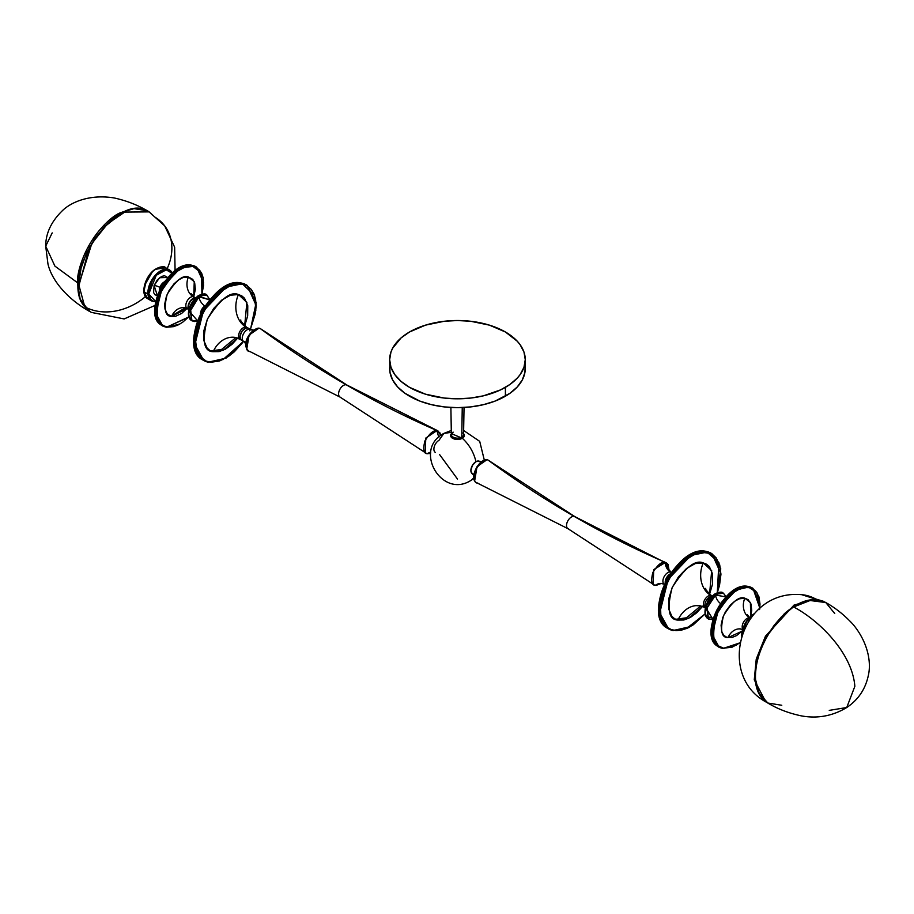<?xml version="1.0" encoding="UTF-8"?>
<svg xmlns="http://www.w3.org/2000/svg" width="914" height="914" viewBox="0 0 914 914"><rect width="100%" height="100%" fill="white"/><g stroke="black" fill="none" stroke-linecap="round" stroke-linejoin="round"><path stroke-width="1.37" d="M145.486 296.616A53.995 42.844 142.8 0 1 84.785 306.796L84.625 306.647C57.856 276.816 117.358 188.832 149.131 211.888L124.704 212.094L107.509 223.861L91.811 243.501L78.81 284.848L84.785 306.796A0.8 0.64 142.8 0 1 84.534 306.453A0.8 0.64 -37.2 0 0 84.785 306.796L78.81 284.848L91.811 243.501L107.509 223.861L124.704 212.094L149.131 211.888L154.854 217.086A53.995 42.844 142.8 0 1 164.988 226.272A53.995 42.844 142.8 0 1 170.735 258.194M120.134 214.402L103.613 227.552L89.423 247.271L78.81 285.979M155.037 305.425L124.155 318.929L91.126 312.348L84.785 306.796A53.995 42.844 -37.2 0 0 135.375 303.688M167.045 268.876A53.995 42.844 -37.2 0 0 164.988 226.272M78.833 282.963L81.072 268.213L86.59 252.892L94.93 238.326L105.361 225.758M113.039 219.04L116.981 216.275M148.079 211.294L135.249 208.266L120.282 212.813C89.926 229.437 76.388 269.459 77.507 282.734L54.909 266.111L45.7 246.152L54.909 266.111L77.507 282.734L80.432 300.809L89.138 311.194C68.721 299.621 52.041 281.535 47.962 263.986L45.7 246.152L52.201 232.899M45.7 246.152C45.7 233.298 51.333 221.394 62.609 210.46C72.16 201.331 91.126 194.065 114.421 198.007C126.623 200.726 137.534 204.965 147.131 210.734L132.998 208.495L120.282 212.813A1.063 0.64 62.2 0 1 120.945 213.682A1.063 0.64 -117.8 0 0 120.282 212.813C108.366 217.178 79.404 246.654 77.507 282.734L79.404 298.101L89.138 311.194M815.551 598.944L794.003 605.102L765.464 636.19L756.244 659.097L754.267 679.845L765.795 701.861L766.835 702.443L765.795 701.861L754.267 679.845L756.244 659.097L765.464 636.19L794.003 605.102L815.551 598.944A53.995 42.57 -85 0 0 801.292 594.648A53.995 42.57 95 0 1 815.551 598.944L823.8 601.401L815.551 598.944A0.8 0.628 95 0 1 815.916 599.584A0.8 0.628 -85 0 0 815.551 598.944M854.853 686.311L846.741 707.527L854.853 686.311C852.214 652.607 818.43 619.898 793.626 606.976C818.43 619.898 852.214 652.607 854.853 686.311M781.778 705.277L767.794 703.015L759.443 694.366L755.535 679.468C754.004 645.341 781.55 612.997 793.626 606.976L811.872 599.801L825.788 602.554L834.745 613.534M829.261 710.372L846.741 707.527C832.791 715.925 817.859 718.747 801.955 715.993C789.17 713.388 777.791 709.058 767.794 703.015L758.46 692.366L755.535 679.468A1.063 0.663 176.5 0 1 755.204 679.022A1.063 0.663 -3.5 0 0 755.535 679.468C753.067 667.197 763.384 627.484 793.626 606.976L808.662 600.327L825.788 602.554C813.677 596.351 799.83 600.11 784.246 613.854L766.538 636.51C758.369 651.316 754.598 665.495 755.204 679.033A1.063 0.663 176.5 0 1 755.524 678.531M792.906 607.364L781.367 616.95L774.307 625.096L768.057 634.27M765.326 639.137L760.745 649.203M758.951 654.31L756.449 664.398L755.444 674.006M741.745 634.202L742.499 629.689L745.036 623.542M745.904 622.068L747.858 619.326M748.932 618.07L753.593 614.128M754.438 613.637A17.903 10.328 120 0 0 741.711 635.676L746.658 621.143L754.438 613.637M754.176 613.797L746.544 621.086L741.711 635.379M656.206 585.406L660.902 583.532L655.189 585.371M668.145 564.726L664.912 562.167A1342.438 1075.058 101 0 1 574.152 516.387A6.935 4.01 -60 0 1 575.18 516.856A6.935 4.01 120 0 0 574.152 516.387A1342.438 1075.058 -79 0 0 664.912 562.167L653.739 569.662L653.099 584.549L654.87 585.326L567.96 528.68L477.005 482.889C468.139 479.69 478.845 457.537 487.848 459.959L487.985 460.016A1342.438 1075.058 -79 0 0 574.152 516.387A6.935 4.01 120 0 0 567.777 521.003A6.935 4.01 120 0 0 567.674 528.486A6.935 4.01 -60 0 1 567.777 521.003A6.935 4.01 -60 0 1 574.152 516.387A1342.438 1075.058 101 0 1 487.985 460.016L574.895 516.661L665.175 562.578A12.91 10.34 -79 0 0 670.499 572.05L671.253 572.495L670.499 572.05A6.901 3.987 120 0 0 664.158 576.643A6.901 3.987 120 0 0 664.055 584.092M250.013 351.582C246.174 351.547 245.34 347.206 247.511 338.546C252.607 330.445 256.788 327.075 260.056 328.423L346.966 385.068L437.92 430.86L436.983 430.574L425.798 438.069L425.159 452.956L426.941 453.732L340.031 397.087L250.013 351.582C246.174 351.547 245.34 347.206 247.511 338.546C252.607 330.445 256.788 327.075 260.056 328.423A1342.438 1075.058 -79 0 0 346.223 384.794A1342.438 1075.058 101 0 1 260.056 328.423L259.907 328.366C252.698 326.732 239.468 343.858 249.076 351.296M440.217 433.133L436.983 430.574A1342.438 1075.058 101 0 1 346.223 384.794A6.935 4.01 -60 0 1 347.251 385.262A6.935 4.01 120 0 0 346.223 384.794A6.935 4.01 120 0 0 339.837 389.41A6.935 4.01 120 0 0 339.745 396.893A6.935 4.01 120 0 0 340.773 397.362A6.935 4.01 -60 0 1 339.745 396.893A6.935 4.01 -60 0 1 339.837 389.41A6.935 4.01 -60 0 1 346.223 384.794A1342.438 1075.058 -79 0 0 436.983 430.574L437.235 430.985A12.91 10.34 -79 0 0 439.063 436.949A12.91 10.34 101 0 1 437.235 430.985L441.005 435.315L436.983 430.574L425.798 438.069L425.159 452.956L427.375 453.721C423.605 453.687 422.794 449.425 424.93 440.914C429.923 432.973 434.036 429.66 437.235 430.985C434.036 429.66 429.923 432.973 424.93 440.914C422.794 449.425 423.605 453.687 427.375 453.721L430.563 453.435M453.15 432.128A6.101 3.519 0 0 0 451.413 435.087A6.101 3.519 180 0 1 453.15 432.128A6.101 3.519 0 0 0 451.413 435.087A6.101 3.519 0 0 0 455.515 437.955A6.101 3.519 0 0 0 461.776 437.109A1.063 0.617 -120 0 0 462.335 438.274A6.901 3.987 180 0 1 454.052 438.926A6.901 3.987 180 0 1 450.773 434.481M451.413 435.087A6.101 3.519 0 0 0 455.515 437.955A6.101 3.519 0 0 0 461.776 437.109A6.101 3.519 0 0 0 463.512 434.139A6.101 3.519 0 0 1 461.776 437.109L462.244 407.564L461.776 437.109A6.101 3.519 180 0 1 455.515 437.955A6.101 3.519 180 0 1 451.413 435.087A6.101 3.519 0 0 0 455.515 437.955A6.101 3.519 0 0 0 461.776 437.109A1.063 0.617 60 0 0 462.335 438.274C469.27 444.661 473.806 452.464 475.954 461.684A7.186 4.147 -60 0 1 479.542 461.33A7.186 4.147 -60 0 1 480.021 461.684M462.872 432.996A6.901 3.987 180 0 1 462.335 438.274L451.356 433.602M568.702 528.955A6.935 4.01 -60 0 1 567.674 528.486A6.935 4.01 120 0 0 568.702 528.955M155.688 301.517L148.719 294.034L147.954 294.068L151.61 300.957A17.903 10.328 -60 0 1 147.954 294.068L144.035 291.806A17.903 10.328 120 0 0 147.691 298.695L144.035 291.806C145.646 280.095 149.462 272.589 155.483 269.31L155.152 269.619M152.272 271.995L144.755 285.008M172.312 273.777L169.673 270.681L166.794 269.847L162.224 270.841L158.625 273.092L154.192 277.742L151.507 282.06L149.222 288.241L148.719 294.034L147.954 294.068A17.903 10.328 -60 0 1 155.186 275.331A17.903 10.328 -60 0 1 169.501 269.961A17.903 10.328 -60 0 1 172.22 273.046L169.501 269.961L161.961 270.121L153.301 277.673L147.954 294.068L144.035 291.806A17.903 10.328 120 0 1 155.483 269.31L165.583 267.699A17.903 10.328 120 0 0 155.483 269.31L155.209 269.287C145.006 275.708 139.773 294.822 147.691 298.695L151.61 300.957L155.643 301.757M739.837 643.056L722.917 648.449A33.898 19.571 -60 0 1 719.078 647.066L723.031 648.483L739.872 642.862L732.045 647.215L723.5 648.175C713.434 648.243 711.149 636.989 716.656 614.425C729.818 593.209 740.706 584.297 749.309 587.668L749.137 586.959L736.238 589.907L718.758 608.484L712.2 634.522L719.078 647.066L723.5 648.175L718.324 645.855L714.702 641.137L712.954 634.419L712.909 629.106L714.519 620.4L716.656 614.425L723.1 603.114L729.326 596.019L733.851 592.318L738.478 589.587L745.207 587.565L749.309 587.668L752.919 588.924L755.889 591.301L758.917 596.751L760.002 604.017L759.591 609.569M735.085 589.701L718.827 606.37L711.309 630.889M715.171 643.376L718.987 646.347M752.599 588.136A33.898 19.571 120 0 0 752.222 587.908L748.269 586.491C725.556 580.493 697.336 636.761 718.324 646.621L711.446 634.076L718.004 608.05L735.484 589.461L748.383 586.525A33.898 19.571 120 0 0 716.667 610.563A33.898 19.571 120 0 0 718.324 646.621A33.898 19.571 120 0 0 718.701 646.838M718.324 646.621L719.078 647.066A33.898 19.571 -60 0 1 717.421 610.998A33.898 19.571 -60 0 1 749.137 586.959L748.383 586.525L749.137 586.959A33.898 19.571 -60 0 1 752.976 588.342L749.137 586.959L749.309 587.668L756.929 592.638L759.74 608.45M742.008 631.22L728.001 637.641A14.967 11.962 100 0 1 741.003 628.981A14.967 11.962 -80 0 0 728.001 637.641C721.432 637.686 719.946 630.352 723.534 615.648C732.114 601.823 739.209 596.008 744.819 598.202L750.383 602.463L750.725 616.127M749.194 617.624A14.967 11.962 100 0 1 744.819 598.202A14.967 11.962 -80 0 0 748.577 617.201M742.225 627.415A6.775 3.919 120 0 1 744.179 621.166A6.775 3.919 120 0 1 748.989 617.841A6.775 3.919 120 0 0 743.596 622.068A6.775 3.919 120 0 0 742.636 628.855M710.749 597.79A7.735 4.124 56.4 0 1 709.333 597.185A6.775 3.919 -60 0 1 711.663 596.316M726.036 596.762L723.397 593.186L715.159 594.408L715.559 595.037L706.499 608.873L712.943 619.361L706.499 608.873L715.559 595.037L715.159 594.408L706.865 605.137L708.476 619.018A14.921 8.614 -60 0 1 706.054 607.57A14.921 8.614 -60 0 1 715.159 594.408L714.759 594.18A14.921 8.614 120 0 0 705.654 607.342A14.921 8.614 120 0 0 708.087 618.789A14.921 8.614 120 0 0 708.281 618.904L706.465 604.908L714.759 594.18L704.991 611.946M720.712 603.697A7.735 4.124 56.4 0 1 715.559 595.037A7.735 4.124 -123.6 0 0 720.529 603.56M715.525 593.712L714.485 594.157C704.717 603.331 702.58 611.546 708.087 618.789L712.897 619.521M713.263 618.298L706.179 616.367L708.567 618.412M716.096 557.814L711.56 553.484A43.392 25.055 120 0 0 711.195 553.256A43.392 25.055 120 0 0 706.842 551.599L707.596 552.033A43.392 25.055 -60 0 1 711.949 553.701L707.596 552.033L707.767 552.742L718.895 562.567L717.296 592.729M710.521 597.722A7.735 4.124 -123.6 0 1 709.333 597.185L705.414 607.456A6.775 3.919 -60 0 1 709.333 597.185A6.775 3.919 -60 0 1 711.846 596.305M705.699 588.467C704.317 588.045 706.282 590.478 711.572 595.757A6.775 3.919 120 0 0 710.886 595.494A24.827 19.925 102.1 0 1 703.266 562.91A24.827 19.925 -77.9 0 0 710.886 595.494L712.017 596.145L710.886 595.494A6.775 3.919 120 0 0 704.488 600.212A6.775 3.919 120 0 0 704.785 607.502L700.741 605.936L696.274 605.616M702.535 606.45L688.048 618.618L677.994 620.069A24.827 19.925 102.1 0 1 700.444 605.868A24.827 19.925 -77.9 0 0 677.994 620.069L683.889 619.989L690.367 617.453L696.856 612.677L702.82 606.073M703.266 562.91L711.686 570.69L709.538 594.329L712.497 584.206L712.6 574.072L709.355 566.6L706.613 564.235L703.266 562.91L695.246 563.572L686.528 568.497L678.428 576.905L672.19 587.542L668.762 598.784L668.66 608.907L671.904 616.379L674.635 618.755L677.994 620.069C668.557 619.829 666.626 608.987 672.19 587.542C684.906 567.628 695.268 559.425 703.266 562.91M717.182 593.026L719.524 585.36L720.929 574.415L719.729 564.932L716.028 557.734L710.132 553.45L702.558 552.433L693.955 554.787L685.066 560.305L674.086 571.718L669.459 578.676L664.078 589.964L660.502 605.034L660.833 615.111L662.49 620.743L666.98 627.027L671.127 629.54L676.029 630.58L681.49 630.134L687.305 628.192L693.235 624.845L705.025 613.968L686.357 628.604L673.492 630.249C665.495 630.237 653.293 614.894 665.632 586.137C678.656 557.529 701.141 549.611 707.767 552.742L707.596 552.033L690.984 555.426L668.225 579.327L659.759 612.871L668.557 628.855L672.898 630.511A43.392 25.055 -60 0 1 668.557 628.855A43.392 25.055 -60 0 1 666.649 582.264A43.392 25.055 -60 0 1 707.596 552.033L711.949 553.701L720.929 573.775M673.115 630.557L690.436 626.593M706.248 551.862L705.551 551.736M711.195 553.256L706.625 551.553M674.201 630.386L671.961 629.837M671.333 572.381L671.242 572.324A6.901 3.987 120 0 0 670.499 572.05A12.91 10.34 101 0 1 665.175 562.578L669.048 570.13L668.043 564.384L665.849 562.453L668.877 569.73M661.336 583.486L655.315 585.314A12.91 10.34 101 0 1 662.433 583.566A12.91 10.34 -79 0 0 655.315 585.314C651.545 585.28 650.722 581.018 652.859 572.518C657.863 564.566 661.965 561.253 665.175 562.578L653.739 569.662L653.099 584.549L655.018 585.383L661.348 583.486L655.315 585.314C651.545 585.28 650.722 581.018 652.859 572.518C657.863 564.566 661.965 561.253 665.175 562.578L669.048 570.13M477.942 483.175C474.103 483.14 473.269 478.799 475.451 470.139C480.536 462.05 484.717 458.668 487.985 460.016C484.717 458.668 480.536 462.05 475.451 470.139C473.269 478.799 474.103 483.14 477.942 483.175L477.005 482.889M478.148 460.987A12.91 10.34 -79 0 0 480.421 461.776A12.91 10.34 101 0 1 478.148 460.987M668.751 570.736L668.865 569.799M164.543 281.775A6.775 3.919 120 0 0 159.893 287.407A4.547 1.108 19.8 0 0 154.112 285.488L153.586 292.571L155.026 294.799L157.357 295.622L154.112 285.488A4.547 1.108 -160.2 0 1 159.893 287.407A6.775 3.919 120 0 0 159.356 290.755M178.71 268.476L162.452 285.145L154.923 309.663M158.785 322.151L162.612 325.133M189.278 316.415L182.583 322.311L177.956 325.03L173.409 326.664L166.542 327.223A33.898 19.571 -60 0 1 162.703 325.841A33.898 19.571 -60 0 1 161.047 289.772A33.898 19.571 -60 0 1 192.763 265.745L179.864 268.682L162.372 287.259L155.826 313.296L162.703 325.841L167.125 326.961C157.048 327.018 154.774 315.776 160.281 293.2C173.443 271.984 184.331 263.072 192.934 266.442L192.009 265.3A33.898 19.571 120 0 0 160.293 289.338A33.898 19.571 120 0 0 161.949 325.407L155.072 312.862L161.618 286.825L179.11 268.248L191.769 265.266M186.959 308.544L171.615 316.415A14.967 11.962 100 0 1 184.617 307.755A14.967 11.962 -80 0 0 171.615 316.415C165.057 316.461 163.572 309.126 167.159 294.422C175.739 280.598 182.834 274.783 188.433 276.976A14.967 11.962 -80 0 0 193.231 296.662A6.775 3.919 120 0 0 187.027 301.197A6.775 3.919 120 0 0 186.936 308.486A6.775 3.919 120 0 0 187.987 308.955M196.259 298.25L193.997 296.936A6.775 3.919 120 0 0 193.231 296.662L195.447 297.941L193.231 296.662A6.775 3.919 120 0 0 186.89 301.471A6.775 3.919 120 0 0 187.221 308.681L183.051 307.641M188.821 317.067L166.656 327.269L161.949 325.407A33.898 19.571 120 0 0 162.326 325.613M171.958 315.673L185.268 307.892M199.001 296.81A7.735 4.124 -123.6 0 0 204.873 305.939L200.44 314.222A6.775 3.919 120 0 1 204.873 305.939A7.735 4.124 56.4 0 1 199.001 296.81L209.706 299.849L198.601 296.182A14.921 8.614 -60 0 1 206.838 294.959L198.601 296.182L199.001 296.81L189.746 311.788L197.595 320.825L189.746 311.788L199.001 296.81M206.644 294.845A14.921 8.614 120 0 0 206.45 294.731A14.921 8.614 120 0 0 198.201 295.953L190.306 306.91L191.929 320.791L197.561 320.928M198.966 295.473L206.45 294.731L209.866 299.655M209.774 299.769L206.838 294.959M248.265 328.263L246.746 327.395A6.775 3.919 120 0 0 246.072 327.132L247.306 327.852L246.072 327.132A6.775 3.919 120 0 0 239.799 331.611A6.775 3.919 120 0 0 239.708 338.957M244.712 325.967L247.671 315.844L247.774 305.71L244.529 298.238L241.799 295.873L238.44 294.548A24.827 19.925 -77.9 0 0 246.072 327.132A24.827 19.925 102.1 0 1 238.44 294.548L230.431 295.211L221.702 300.135L213.613 308.544L207.375 319.18L203.948 330.422L203.833 340.545L207.078 348.017L209.82 350.393L213.168 351.707C203.742 351.467 201.811 340.625 207.375 319.18C220.091 299.266 230.442 291.063 238.44 294.548L246.883 302.385L244.621 326.195M237.72 338.089L223.222 350.256L213.168 351.707A24.827 19.925 102.1 0 1 235.618 337.506A24.827 19.925 -77.9 0 0 213.168 351.707L219.063 351.627L225.541 349.091L232.042 344.315L238.006 337.712M242.027 283.237L242.781 283.671A43.392 25.055 -60 0 1 247.123 285.339L242.781 283.671L242.941 284.38L254.595 295.588L255.863 310.212L250.402 329.371L255.452 313.239L256.114 306.053L255.6 299.506L253.943 293.885L251.201 289.372L247.488 286.162L242.781 283.671L226.169 287.065L203.399 310.966L194.945 344.509L203.731 360.493L208.084 362.15A43.392 25.055 -60 0 1 203.731 360.493A43.392 25.055 -60 0 1 201.823 313.902A43.392 25.055 -60 0 1 242.781 283.671L246.369 284.894A43.392 25.055 120 0 0 242.027 283.237L242.027 283.237A43.392 25.055 120 0 0 201.069 313.468A43.392 25.055 120 0 0 202.977 360.059L194.191 344.075L202.645 310.532L225.415 286.63L242.027 283.237M211.66 350.839L221.588 349.434L235.938 337.574L241.479 340.008M209.375 362.024L207.135 361.476M250.356 329.463L249.728 330.799M243.501 341.322L223.016 359.59L208.678 361.887C200.669 361.875 188.467 346.532 200.806 317.775C213.83 289.167 236.315 281.249 242.941 284.38L237.731 284.071L229.14 286.425L220.251 291.943L211.842 300.135L204.633 310.314L200.806 317.775L196.91 329.257L195.505 340.214L196.704 349.696L200.406 356.883L206.301 361.179L211.203 362.218L219.543 360.984L228.42 356.483L234.258 351.856L242.347 342.91M208.301 362.195L225.621 358.231M256.114 305.413L247.123 285.339L241.81 283.191M246.072 344.121L243.684 341.425A6.901 3.987 -60 0 0 244.426 341.699A6.901 3.987 -60 0 1 243.398 341.23A6.901 3.987 -60 0 1 243.501 333.781A6.901 3.987 -60 0 1 249.842 329.189L247.58 327.886A6.901 3.987 120 0 0 241.102 332.742A6.901 3.987 120 0 0 241.422 340.111L240.359 338.9L240.085 335.804L242.164 331.017L245.82 328.057L247.58 327.886L249.842 329.189A6.901 3.987 -60 0 1 250.585 329.463L248.322 328.16A6.901 3.987 120 0 0 247.58 327.886L248.322 328.16M241.422 340.111L243.684 341.425A6.901 3.987 -60 0 1 243.364 334.044A6.901 3.987 -60 0 1 249.842 329.189A12.91 10.34 -79 0 0 252.493 330.183A12.91 10.34 101 0 1 249.842 329.189A6.901 3.987 -60 0 1 250.87 329.657M430.768 452.11A12.91 10.34 -79 0 0 427.375 453.721A12.91 10.34 101 0 1 430.768 452.11M427.261 453.778L430.585 453.264M430.563 453.401L427.375 453.721L430.563 453.401M473.132 474.058L471.727 473.246L470.87 470.482L472.355 465.477L475.954 461.684L478.776 461.044L480.181 461.856M435.372 452.419A7.186 4.147 120 0 1 434.276 446.66A7.186 4.147 120 0 1 438.971 440.331L443.907 433.385L451.356 432.356L443.907 433.385L451.356 430.448M457.457 479.016L439.588 454.566M473.829 477.873L471.018 480.364L473.806 477.885M463.375 437.509L462.335 438.274C469.27 444.661 473.806 452.464 475.954 461.684L475.954 461.684A7.186 4.147 -60 0 0 471.258 468.014A7.186 4.147 -60 0 0 472.355 473.772A7.186 4.147 -60 0 0 472.904 474M389.992 364.686L389.661 368.525A67.796 39.142 0 0 0 431.522 404.685A67.796 39.142 0 0 0 505.408 396.208L505.408 387.342A67.796 39.142 180 0 1 431.522 395.831A67.796 39.142 180 0 1 389.661 359.67A67.796 39.142 180 0 1 409.518 331.988L425.501 325.144L444.238 321.271L457.457 320.528L470.687 321.271L489.424 325.144L505.408 331.988L517.255 341.219L520.1 344.692L523.962 352.027L525.264 359.67L523.962 367.302L520.1 374.649L517.255 378.122L509.875 384.497L500.472 389.924L483.403 395.831L470.687 398.058L457.457 398.812L444.238 398.058L425.501 394.185L409.518 387.342L401.086 381.412L394.825 374.649L390.964 367.302L389.661 359.67L390.964 352.027L392.586 348.303L401.086 337.917L409.518 331.988A67.796 39.142 180 0 1 483.403 323.499A67.796 39.142 180 0 1 525.264 359.67A67.796 39.142 180 0 1 505.408 387.342L505.408 396.208A67.796 39.142 0 0 0 525.264 368.525L524.933 364.686M389.661 359.67L389.992 372.364L392.586 379.881L397.67 386.976L405.051 393.351L419.8 401.075L431.522 404.685L444.238 406.913L457.457 407.667L470.687 406.913L483.403 404.685L495.125 401.075L509.875 393.351L517.255 386.976L522.34 379.881L524.933 372.364L525.264 359.67M671.002 573.535L666.603 577.625L665.266 583.475M665.346 583.349L666.706 577.591L671.047 573.626M258.719 328.343L249.088 335.072L246.78 349.022M440.891 435.407L437.92 430.86L441.028 435.304M224.49 287.156L203.571 308.692L193.997 339.974M221.679 288.904L213.031 296.273L205.353 305.882L199.298 316.907L196.441 324.573M194.648 332.148L193.997 339.334M241.924 283.203C213.031 274.417 175.888 347.366 202.977 360.059A43.392 25.055 120 0 0 203.365 360.265M246.072 327.132A6.775 3.919 120 0 0 239.674 331.851A6.775 3.919 120 0 0 239.971 339.14M206.45 294.731C205.399 293.337 202.565 293.737 197.938 295.93C188.158 305.105 186.022 313.319 191.529 320.563L191.929 320.791A14.921 8.614 -60 0 1 189.495 309.343A14.921 8.614 -60 0 1 198.601 296.182L198.201 295.953A14.921 8.614 120 0 0 189.095 309.115A14.921 8.614 120 0 0 191.529 320.563L189.918 306.681L198.201 295.953L188.444 313.708L197.858 296.147M189.632 318.141L192.009 320.186L189.632 318.141M189.004 309.469A6.775 3.919 -60 0 1 192.785 298.958L190.181 301.609L188.581 305.162L188.513 308.418L189.358 309.857M195.493 298.09L192.785 298.958M168.427 315.044L170.107 315.547M178.276 268.727L171.432 273.926L165.206 281.021L160.121 289.384L156.625 298.295M155.334 304.179L155.014 307.001M196.213 266.911A33.898 19.571 120 0 0 195.847 266.682A33.898 19.571 120 0 0 192.009 265.3L192.763 265.745A33.898 19.571 -60 0 1 196.601 267.128L192.763 265.745L192.934 266.442L196.533 267.711L199.503 270.087L201.731 273.48L203.114 277.776L203.525 285.522L201.914 294.228M188.912 309.526L188.158 305.813L189.449 302.214L192.82 298.604L195.493 297.964M188.81 309.4A6.775 3.919 -60 0 1 189.484 302.157A6.775 3.919 -60 0 1 195.425 297.953M194.282 297.13A6.775 3.919 120 0 0 193.231 296.662A14.967 11.962 100 0 1 188.433 276.976L194.236 281.706L193.745 296.787M188.787 316.941L167.125 326.961L163.515 325.692L160.544 323.316L156.934 315.616L156.523 307.881L158.133 299.175L163.172 287.362L170.769 276.976L177.476 271.092L184.388 267.402L192.934 266.442L201.503 273.023L201.937 294.159M193.665 297.039L195.345 289.418L194.693 282.906L192.728 279.353L188.433 276.976L182.869 277.605L178.367 280.015L173.991 283.854L169.044 290.618L166.394 296.364L164.714 303.985L164.977 309.035L167.331 314.05L171.615 316.415L175.717 316.233L181.692 313.388L187.416 308.007M166.782 327.258L179.841 324.047M203.616 282.86L196.601 267.128L191.883 265.266L195.847 266.682M164.931 281.603A6.775 3.919 120 0 0 159.893 287.407M154.112 285.488L159.573 277.719L167.708 277.513L164.52 275.731L161.629 276.416L157.254 279.992L154.112 285.488M486.648 459.936L477.028 466.666L474.709 480.615M472.355 473.292A6.901 3.987 -60 0 1 471.613 473.018A6.901 3.987 -60 0 1 471.498 472.938L474.012 475.714M665.186 582.755A6.901 3.987 -60 0 1 670.339 573.832M670.499 572.05A6.901 3.987 120 0 0 664.021 576.905A6.901 3.987 120 0 0 664.341 584.286L661.108 583.429M689.305 555.518L668.397 577.054L658.811 608.336M663.655 624.296L668.454 628.146M706.739 551.565C677.857 542.779 640.703 615.728 667.803 628.421L659.005 612.437L667.46 578.893L690.23 554.992L706.842 551.599A43.392 25.055 120 0 0 665.895 581.83A43.392 25.055 120 0 0 667.803 628.421A43.392 25.055 120 0 0 668.18 628.626M710.886 595.494A6.775 3.919 120 0 0 704.625 599.972A6.775 3.919 120 0 0 704.523 607.319M686.505 557.266L677.857 564.635L670.168 574.243L665.918 581.498L661.256 592.935M659.462 600.509L658.811 607.696M676.486 619.201L686.414 617.795L700.752 605.936M670.236 573.981A6.775 3.919 120 0 0 665.266 582.584M722.997 592.957C721.946 591.564 719.112 591.964 714.485 594.157L722.997 592.957A14.921 8.614 120 0 0 714.759 594.18L715.159 594.408A14.921 8.614 -60 0 1 723.397 593.186L722.997 592.957A14.921 8.614 120 0 1 723.191 593.072M715.559 595.037L725.91 596.888L715.559 595.037M750.668 616.31L751.719 610.632L751.068 604.12L748.189 599.71L744.819 598.202L739.255 598.83L734.742 601.229L730.377 605.068L725.419 611.843L722.768 617.59L721.089 625.21L721.74 631.723L723.717 635.264L726.779 637.321L732.091 637.458L736.57 635.584L742.442 630.774M752.222 587.908A33.898 19.571 120 0 0 748.383 586.525L752.976 588.342L760.002 604.085M734.65 589.953L727.818 595.151L721.592 602.246L716.507 610.609L713.011 619.521M711.709 625.393L711.4 628.226M723.157 648.483L736.216 645.273M172.038 273.217L166.211 269.836L156.271 275.263L148.719 294.034L150.684 299.392L153.095 301.106L156.168 301.494M149.131 211.888L164.703 225.884L174.643 247.191L175.088 270.693M824.828 602.018L801.761 594.694C740.706 588.867 716.176 674.761 765.795 701.861L766.846 702.455M825.788 602.554C835.59 607.981 844.719 615.305 853.173 624.525C868.231 642.725 871.419 662.776 868.3 675.595C865.421 689.156 858.235 699.804 846.741 707.527M767.794 703.015C760.22 698.582 756.015 690.584 755.204 679.033M741.574 636.121L745.218 623.005L754.758 613.294M452.921 432.619L451.356 434.618L450.888 407.484M463.569 434.618L464.038 407.484M151.61 300.957L155.631 301.826M742.476 629.369L739.426 628.866M747.332 616.116L747.366 614.676L749.354 617.453M708.476 619.018L712.863 619.612M706.305 608.37L704.785 607.502M667.803 628.421L673.001 630.546L688.87 627.632L705.06 614.094M717.421 592.683L720.758 568.794L711.949 553.701M482.055 461.787L478.513 461.067M161.949 325.407C140.962 315.536 169.181 259.268 191.894 265.266M202.977 360.059L208.186 362.184L226.032 358.162L243.592 341.368M250.493 329.417L256.16 302.591L247.123 285.339M250.585 329.463L254.115 330.194M463.569 430.448L479.713 441.371L484.363 460.313M473.898 478.445L471.018 480.364C441.599 499.318 412.751 449.448 443.907 433.385M246.746 327.395C241.445 322.082 239.491 319.66 240.873 320.106M231.448 337.255L235.926 337.574M191.929 320.791L194.568 321.534L197.63 321.02M187.221 308.681L189.484 309.983M193.997 296.936L190.992 293.451L190.957 294.891M202.063 294.137L203.285 277.536L196.601 267.128M668.865 570.839L668.842 569.628L671.242 572.324M711.572 595.757L713.08 596.625M726.104 596.682L723.397 593.186M759.888 608.324L752.976 588.342M172.323 273.115L169.501 269.961L165.583 267.699C164.474 265.985 161.013 266.511 155.209 269.287"/></g></svg>
